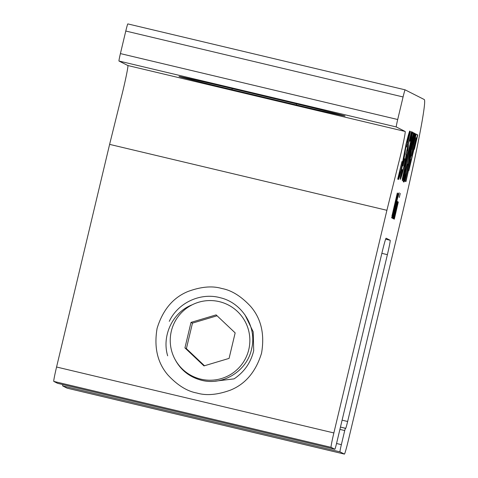 <?xml version="1.0" encoding="UTF-8"?>
<svg xmlns="http://www.w3.org/2000/svg" width="478" height="478" viewBox="0 0 478 478"><rect width="100%" height="100%" fill="white"/><g stroke="black" fill="none" stroke-linecap="round" stroke-linejoin="round"><path stroke-width="0.72" d="M398.108 196.912L399.1 192.742L398.108 196.912M342.105 420.174L347.637 421.494L387.383 254.66A14.495 0.633 103.4 0 0 390.162 240.267L386.105 238.205A14.495 0.633 103.4 0 0 386.099 238.205A14.495 0.633 103.4 0 0 382.167 252.014L336.823 442.341A7.248 0.317 103.4 0 1 334.857 449.248L57.569 383.32L53.793 381.408A14.495 0.633 -76.6 0 1 56.571 367.014L109.611 144.374L120.916 98.773C124.692 84.283 128.672 65.181 127.841 65.522L118.974 61.029A7.487 0.329 103.4 0 1 120.408 53.59L125.786 31.034A7.487 0.329 103.4 0 1 127.817 23.9L405.099 89.828L424.207 99.508A119.094 5.192 -76.6 0 1 401.371 217.771L348.36 440.292A14.495 0.633 -76.6 0 1 344.429 454.1L339.978 451.841L62.684 385.919L67.129 388.172A14.495 0.633 -76.6 0 1 67.129 388.172L344.423 454.1A14.495 0.633 -76.6 0 1 344.423 454.1L67.135 388.172A14.495 0.633 -76.6 0 0 67.147 388.178M120.408 53.59L397.702 119.518L403.074 96.956L125.786 31.034M292.124 102.824A52.299 0.55 13.4 0 1 345.092 116.005A52.299 0.55 13.4 0 1 296.312 104.945L231.979 89.649A52.299 0.55 13.4 0 1 179.011 76.468A52.299 0.55 13.4 0 1 227.791 87.528L292.124 102.824M57.569 383.32L57.569 383.32A7.248 0.317 103.4 0 0 57.569 383.32L334.851 449.248L331.087 447.336A14.495 0.633 -76.6 0 1 333.865 432.943L386.905 210.302L398.204 164.695C401.98 150.206 405.959 131.103 405.129 131.45L396.262 126.951L118.974 61.029M196.876 393.03C187.125 391.273 177.511 385.304 168.029 375.128C157.483 362.951 153.844 347.357 157.101 328.35C162.759 309.917 173.042 297.633 187.95 291.502C200.999 286.68 212.274 285.683 221.774 288.497C231.525 290.254 241.139 296.223 250.621 306.404C261.167 318.581 264.806 334.176 261.55 353.182C255.891 371.615 245.608 383.894 230.701 390.03C217.651 394.846 206.376 395.85 196.876 393.03M414.856 145.163L411.755 156.025L416.111 137.748L416.481 138.536L414.354 149.297L417.772 134.933L416.165 134.121L404.968 181.114L405.959 181.616L410.978 159.288L408.845 170.646L414.91 145.187M414.731 136.32L412.239 149.686L415.974 134.025L415.041 137.21L415.34 133.703C414.892 133.918 413.637 138.226 411.588 146.627L406.539 172.755L404.543 179.435C404.478 178.043 405.458 172.934 407.483 164.103L403.235 181.7L404.209 178.533L403.916 182.046C404.382 181.897 405.726 177.284 407.949 168.214L412.347 144.965L414.731 136.32L412.962 142.247M403.283 177.332L406.055 163.882L413.739 132.89L412.747 132.388L405.643 163.464L402.386 178.712L402.386 180.535C402.548 182.232 405.768 170.18 408.332 159.013L414.731 133.392L414.062 133.051L407.842 160.423C405.571 170.198 404.047 175.838 403.283 177.332L405.822 163.823L411.373 140.532L413.362 134.169M404.705 158.827L404.251 158.594L402.572 165.645L403.026 165.872L404.705 158.827L404.239 158.654M400.235 179.352C400.851 178.951 402.494 173.275 405.171 162.323L407.632 150.97C408.361 146.86 408.582 144.756 408.29 144.667L409.282 140.777L410.058 141.171L412.371 132.101L411.486 131.653L405.816 154.352C406.437 153.922 405.625 158.726 403.366 168.758L401.43 175.569L402.273 169.415L400.409 176.926L400.235 179.352M406.408 159.688L405.959 159.461L404.28 166.511L404.729 166.738L406.408 159.688L405.947 159.521M399.297 197.492L400.277 193.381L399.297 197.492M394.487 218.482L398.305 201.985L393.997 219.002L394.326 219.169L394.236 218.243M397.2 204.698L397.732 201.692L396.704 204.937L397.505 201.579L396.788 203.52L393.197 218.595L393.519 218.763L397.188 203.724L393.603 218.805L393.926 218.966L397.051 204.662M393.304 217.884L397.122 201.381L392.814 218.404L393.137 218.566L393.047 217.645M392.002 216.331L396.579 197.044L392.038 218.01L397.409 197.468L392.324 218.153L392.743 218.368L398.622 193.698L398.341 193.554L393.4 212.531L397.588 193.172L397.296 193.022L391.882 216.301M406.832 142.39L409.216 133.744L406.724 147.11L410.459 131.444L409.526 134.635L409.819 131.121C409.371 131.336 408.122 135.644 406.067 144.045L401.018 170.174L399.028 176.86C398.963 175.468 399.943 170.359 401.968 161.522L397.714 179.119L398.688 175.958L398.395 179.465C398.861 179.316 400.211 174.709 402.428 165.633L404.269 157.459L406.599 142.33L407.441 139.672M347.637 421.494A7.248 0.317 -76.6 0 1 345.672 428.396L340.461 427.075L345.379 428.246L344.722 430.547L339.906 429.405M339.978 451.841A7.248 0.317 103.4 0 1 341.364 444.648L344.722 430.547M127.817 23.9L405.105 89.828A7.487 0.329 103.4 0 0 405.105 89.828A7.487 0.329 103.4 0 0 403.074 96.956M397.702 119.518A7.487 0.329 103.4 0 0 396.262 126.951M62.821 384.569A7.248 0.317 103.4 0 0 62.684 385.919M245.041 314.984L253.215 331.875L253.693 350.697C250.801 362.641 244.258 372.033 234.065 378.869L215.297 381.163M398.162 179.411C398.628 179.262 399.972 174.649 402.195 165.579L406.222 145.599M405.989 145.545L406.599 142.33M399.71 170.742L399.028 176.86M409.526 134.635L409.873 131.779M409.634 131.725L409.586 131.068M408.535 138.477L409.455 134.617M407.208 139.612L409.216 133.744M391.554 217.765L391.9 217.173M397.134 194.104L397.284 193.082M398.228 194.313L398.329 193.608M398.114 194.421L398.425 194.361M392.522 218.255L392.874 217.663M392.641 217.609L392.743 216.767M392.916 218.458L393.065 217.825M396.334 203.64L396.423 203.281M393.705 218.852L394.093 218.285M393.298 218.649L393.681 218.076M396.722 203.813L396.8 203.479M397.164 203.718L397.403 202.529M394.099 219.055L394.254 218.428M397.523 204.243L397.606 203.885M404.507 166.625L406.175 159.634M401.43 175.569L401.759 173.024M401.52 172.97L401.992 170.168M409.837 141.064L412.138 132.048L411.468 131.707M403.838 166.738L407.632 150.97M407.399 150.917C408.128 146.806 408.343 144.703 408.051 144.607M400.164 179.178L401.46 175.546M402.799 165.764L404.466 158.768M414.187 134.635L414.498 133.338L414.05 133.111M413.548 136.29L414.384 134.682M402.297 180.409L403.623 176.723M413.195 134.127L413.506 132.836L412.735 132.442M403.677 181.987C404.149 181.837 405.493 177.23 407.716 168.154L412.347 144.965M412.114 144.912L412.729 142.193M405.23 173.317L404.543 179.435M415.041 137.21L415.388 134.354M415.155 134.3L415.101 133.643M414.05 141.052L414.97 137.192M410.865 161.128L412.418 154.591M405.738 181.509L410.978 159.288M416.219 140.424L417.539 134.88L416.147 134.175M411.809 156.055L416.111 137.748M167.659 355.811C161.648 335.801 172.54 312.248 192.174 304.815A39.847 39.805 116.9 0 1 248.775 349.603A39.847 39.805 116.9 0 1 174.781 358.9M169.278 321.347C178.007 302.717 200.569 292.213 220.388 297.764C242.28 302.885 257.236 327.095 251.589 348.988C247.06 371.155 222.509 386.379 200.646 380.028C189.001 376.754 180.379 369.715 174.781 358.906A39.847 39.805 116.9 0 1 192.174 304.815M203.975 365.903L184.938 347.9L191.015 322.393L216.128 314.888L235.158 332.891L229.082 358.392L203.975 365.903M184.938 347.9L186.39 348.635L192.467 323.128L191.015 322.393M204.482 365.748L186.39 348.635M192.467 323.128L217.066 315.779M385.621 239.185L390.162 240.267M381.85 253.34L387.383 254.66M127.841 65.522L405.129 131.45M109.611 144.374L386.905 210.302M56.571 367.014L333.865 432.943M53.793 381.408L331.087 447.336M341.364 444.648L336.542 443.5M296.563 103.881L296.312 104.945M232.23 88.585L231.979 89.649"/></g></svg>
